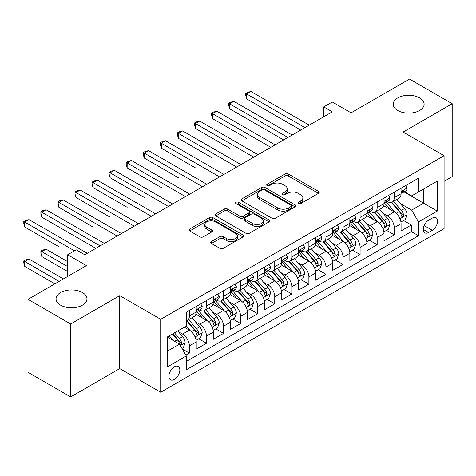 <?xml version="1.0" encoding="UTF-8"?>
<svg xmlns="http://www.w3.org/2000/svg" width="476" height="476" viewBox="0 0 476 476"><rect width="100%" height="100%" fill="white"/><g stroke="black" fill="none" stroke-linecap="round" stroke-linejoin="round"><path stroke-width="0.71" d="M298.351 203.633A1.66 0.958 0 0 0 300.695 203.633L318.503 193.351A2.368 1.368 0 0 0 319.194 192.387A2.368 1.368 0 0 0 318.503 191.417L288.337 174.002A2.368 1.368 0 0 0 284.987 174.002L267.185 184.283A1.66 0.958 0 0 0 266.697 184.962A1.66 0.958 0 0 0 267.185 185.634A1.66 0.958 0 0 0 269.529 185.634L271.832 184.307A7.58 4.379 0 0 1 282.56 184.307L285.07 185.759A7.58 4.379 0 0 1 287.296 188.853A7.58 4.379 0 0 1 285.07 191.947L282.768 193.28A1.66 0.958 0 0 0 282.28 193.958A1.66 0.958 0 0 0 282.768 194.636A1.66 0.958 0 0 0 285.112 194.636L287.421 193.304A7.58 4.379 0 0 1 298.143 193.304L300.654 194.755A7.58 4.379 0 0 1 302.879 197.849A7.58 4.379 0 0 1 300.654 200.943L298.351 202.276A1.66 0.958 0 0 0 297.863 202.954A1.66 0.958 0 0 0 298.351 203.633L298.351 202.276M82.437 292.55A15.452 8.919 0 0 0 65.599 290.616A15.452 8.919 0 0 0 56.061 298.863A15.452 8.919 0 0 0 60.589 305.17A15.452 8.919 0 0 0 77.427 307.103A15.452 8.919 0 0 0 86.965 298.863A15.452 8.919 0 0 0 82.437 292.55M419.594 97.895A15.452 8.919 0 0 0 402.755 95.962A15.452 8.919 0 0 0 393.218 104.202A15.452 8.919 0 0 0 397.746 110.515A15.452 8.919 0 0 0 414.584 112.449A15.452 8.919 0 0 0 424.122 104.202A15.452 8.919 0 0 0 419.594 97.895M174.365 379.432A7.723 4.462 120 0 0 179.416 372.625A7.723 4.462 120 0 0 178.232 366.437A7.723 4.462 120 0 0 174.365 366.817A7.723 4.462 120 0 0 169.319 373.624A7.723 4.462 120 0 0 170.503 379.818A7.723 4.462 120 0 0 174.365 379.432M211.427 241.528A2.368 1.368 0 0 0 210.731 242.498A2.368 1.368 0 0 0 211.427 243.462L219.888 248.353A2.368 1.368 0 0 0 223.238 248.353L243.016 236.935A2.368 1.368 0 0 0 243.706 235.965A2.368 1.368 0 0 0 243.016 235.001L212.849 217.586A2.368 1.368 0 0 0 209.5 217.586L189.728 229.004A2.368 1.368 0 0 0 189.031 229.968A2.368 1.368 0 0 0 189.728 230.937L199.95 236.84A2.368 1.368 0 0 0 203.3 236.84L211.76 231.955A2.368 1.368 0 0 0 212.457 230.985A2.368 1.368 0 0 0 211.76 230.015L206.691 227.094A6.337 3.659 0 0 1 204.835 224.505A6.337 3.659 0 0 1 208.75 221.12A6.337 3.659 0 0 1 215.658 221.917L235.513 233.377A6.337 3.659 0 0 1 237.369 235.965A6.337 3.659 0 0 1 233.46 239.351A6.337 3.659 0 0 1 226.552 238.553L223.238 236.643A2.368 1.368 0 0 0 219.888 236.643L211.427 241.528L211.427 243.462M444.09 181.326L452.2 176.65L452.2 103.714L409.521 79.076L351.056 112.83L332.278 101.989L323.74 106.916L332.278 111.842L84.746 254.755L76.208 249.829L67.675 254.755L67.675 276.437M70.662 323.995L70.662 396.925L119.738 368.591L119.738 295.655L70.662 323.995L27.983 299.35L86.454 265.596L67.675 254.755M119.738 295.655L160.71 319.313L444.09 155.7L444.09 228.635L160.71 392.248L160.71 319.313M452.2 103.714L403.118 132.048L444.09 155.7M272.004 218.264A2.368 1.368 0 0 0 275.354 218.264L295.126 206.846A2.368 1.368 0 0 0 295.822 205.882A2.368 1.368 0 0 0 295.126 204.912L264.965 187.496A2.368 1.368 0 0 0 261.616 187.496L241.838 198.914A2.368 1.368 0 0 0 241.148 199.884A2.368 1.368 0 0 0 241.838 200.848L272.004 218.264M236.721 203.99A1.66 0.958 0 0 1 238.405 204.222L238.405 202.252L269.071 219.954A2.368 1.368 0 0 1 269.761 220.923A2.368 1.368 0 0 1 269.071 221.893L249.299 233.305A2.368 1.368 0 0 1 245.943 233.305L215.783 215.896L215.783 213.956A2.368 1.368 0 0 0 215.093 214.926A2.368 1.368 0 0 0 215.783 215.896M215.783 213.956L224.244 209.071A2.368 1.368 0 0 1 227.599 209.071L239.833 216.134A2.368 1.368 0 0 0 243.182 216.134L248.793 212.897A2.368 1.368 0 0 0 249.489 211.927A2.368 1.368 0 0 0 248.793 210.957L236.06 203.609A1.66 0.958 0 0 1 235.572 202.931A1.66 0.958 0 0 1 236.596 202.044A1.66 0.958 0 0 1 238.405 202.252M70.662 396.925L27.983 372.286L27.983 299.35M185.848 355.161L189.388 353.115L182.308 349.027M178.274 331.623L182.564 334.092A9.657 5.575 60 0 1 189.388 345.921L196.219 341.982L196.219 349.176L206.459 343.261L198.694 338.775M195.344 321.764L199.634 324.239A9.657 5.575 60 0 1 206.459 336.068L213.29 332.123L213.29 339.317L223.53 333.408L215.765 328.922M212.415 311.911L216.705 314.386A9.657 5.575 60 0 1 223.53 326.209L230.36 322.27L230.36 329.463L240.606 323.549L232.835 319.063M229.491 302.052L233.775 304.527A9.657 5.575 60 0 1 240.606 316.356L247.431 312.411L247.431 319.61L257.677 313.696L249.906 309.21M246.562 292.199L250.846 294.674A9.657 5.575 60 0 1 257.677 306.496L264.501 302.558L264.501 309.751L274.747 303.837L266.976 299.356M263.633 282.339L267.917 284.815A9.657 5.575 60 0 1 274.747 296.643L281.572 292.698L281.572 299.898L291.818 293.984L284.047 289.497M280.703 272.486L284.987 274.961A9.657 5.575 60 0 1 291.818 286.79L298.642 282.845L298.642 290.039L308.888 284.124L301.118 279.644M297.774 262.627L302.058 265.102A9.657 5.575 60 0 1 308.888 276.931L315.719 272.986L315.719 280.185L325.959 274.271L318.194 269.785M314.844 252.774L319.128 255.249A9.657 5.575 60 0 1 325.959 267.078L332.789 263.133L332.789 270.326L343.029 264.412L335.265 259.932M331.915 242.915L336.199 245.39A9.657 5.575 60 0 1 343.029 257.219L349.86 253.28L349.86 260.473L360.1 254.559L352.335 250.073M348.985 233.061L353.275 235.537A9.657 5.575 60 0 1 360.1 247.365L366.931 243.42L366.931 250.614L377.17 244.7L369.406 240.219M366.056 223.208L370.346 225.678A9.657 5.575 60 0 1 377.17 237.506L384.001 233.567L384.001 240.761L394.241 234.846L394.241 227.653A9.657 5.575 -120 0 0 387.416 215.824L383.126 213.349M386.476 230.36L394.241 234.846M196.219 341.982A9.657 5.575 -120 0 0 189.388 330.154L184.266 327.196M213.29 332.123A9.657 5.575 -120 0 0 206.459 320.294L195.904 314.202M230.36 322.27A9.657 5.575 -120 0 0 223.53 310.441L212.974 304.348M247.431 312.411A9.657 5.575 -120 0 0 240.606 300.588L230.045 294.489M264.501 302.558A9.657 5.575 -120 0 0 257.677 290.729L247.115 284.636M281.572 292.698A9.657 5.575 -120 0 0 274.747 280.876L264.186 274.777M298.642 282.845A9.657 5.575 -120 0 0 291.818 271.017L281.256 264.924M315.719 272.986A9.657 5.575 -120 0 0 308.888 261.163L298.333 255.065M332.789 263.133A9.657 5.575 -120 0 0 325.959 251.304L315.404 245.211M349.86 253.28A9.657 5.575 -120 0 0 343.029 241.451L332.474 235.352M366.931 243.42A9.657 5.575 -120 0 0 360.1 231.592L349.545 225.499M384.001 233.567A9.657 5.575 -120 0 0 377.17 221.739L366.615 215.64M432.315 218.091L428.555 220.257A7.485 4.32 120 0 0 423.67 226.856A7.485 4.32 120 0 0 424.812 232.853A7.485 4.32 120 0 0 428.555 232.478L432.315 230.313A7.485 4.32 120 0 0 437.2 223.72A7.485 4.32 120 0 0 436.052 217.722A7.485 4.32 120 0 0 432.315 218.091M167.54 351.05L179.488 344.148L186.318 355.977L186.318 369.775L418.487 235.733L418.487 221.935L411.657 210.106L400.203 203.496M186.318 355.977L167.54 366.817L167.54 336.853L186.318 326.012L186.318 312.214L418.487 178.173L418.487 191.971L437.265 181.13L437.265 211.094L418.487 221.935M199.545 309.995L199.634 310.049A9.657 5.575 60 0 0 204.46 310.525L211.29 306.58A9.657 5.575 -120 0 0 213.29 302.165L213.29 296.643M216.616 300.142L216.705 300.189A9.657 5.575 60 0 0 221.53 300.671L228.361 296.726A9.657 5.575 -120 0 0 230.36 292.306L230.36 286.784M233.686 290.283L233.775 290.336A9.657 5.575 60 0 0 238.601 290.812L245.432 286.873A9.657 5.575 -120 0 0 247.431 282.452L247.431 276.931M250.757 280.429L250.846 280.477A9.657 5.575 60 0 0 255.671 280.959L262.502 277.014A9.657 5.575 -120 0 0 264.501 272.593L264.501 267.072M267.827 270.57L267.917 270.624A9.657 5.575 60 0 0 272.748 271.1L279.573 267.161A9.657 5.575 -120 0 0 281.572 262.74L281.572 257.219M284.898 260.717L284.987 260.765A9.657 5.575 60 0 0 289.819 261.247L296.643 257.302A9.657 5.575 -120 0 0 298.642 252.881L298.642 247.365M301.968 250.858L302.058 250.911A9.657 5.575 60 0 0 306.889 251.387L313.714 247.449A9.657 5.575 -120 0 0 315.719 243.028L315.719 237.506M319.039 241.005L319.128 241.052A9.657 5.575 60 0 0 323.96 241.534L330.79 237.589A9.657 5.575 -120 0 0 332.789 233.169L332.789 227.653M336.11 231.146L336.199 231.199A9.657 5.575 60 0 0 341.03 231.675L347.861 227.736A9.657 5.575 -120 0 0 349.86 223.315L349.86 217.794M353.186 221.292L353.275 221.346A9.657 5.575 60 0 0 358.101 221.822L364.931 217.877A9.657 5.575 -120 0 0 366.931 213.456L366.931 207.941M370.257 211.433L370.346 211.487A9.657 5.575 60 0 0 375.171 211.963L382.002 208.024A9.657 5.575 -120 0 0 384.001 203.603L384.001 198.081M186.318 361.492L411.318 231.592L411.318 224.993L401.072 230.902L401.072 223.708A9.657 5.575 -120 0 0 394.241 211.88L383.686 205.787M387.327 201.58L387.416 201.634A9.657 5.575 -120 0 0 392.242 202.11A9.657 5.575 -120 0 0 394.241 197.689L394.241 192.167M392.242 202.11L399.072 198.165A9.657 5.575 -120 0 0 401.072 193.744L401.072 188.228M189.388 310.441L189.388 315.963A9.657 5.575 60 0 1 187.389 320.384A9.657 5.575 60 0 1 186.318 320.77M187.389 320.384L194.22 316.439A9.657 5.575 -120 0 0 196.219 312.018L196.219 306.496M206.459 300.582L206.459 306.104A9.657 5.575 60 0 1 204.46 310.525M223.53 290.729L223.53 296.25A9.657 5.575 60 0 1 221.53 300.671M240.606 280.876L240.606 286.391A9.657 5.575 60 0 1 238.601 290.812M257.677 271.017L257.677 276.538A9.657 5.575 60 0 1 255.671 280.959M274.747 261.163L274.747 266.679A9.657 5.575 60 0 1 272.748 271.1M291.818 251.304L291.818 256.826A9.657 5.575 60 0 1 289.819 261.247M308.888 241.451L308.888 246.967A9.657 5.575 60 0 1 306.889 251.387M325.959 231.592L325.959 237.113A9.657 5.575 60 0 1 323.96 241.534M343.029 221.739L343.029 227.254A9.657 5.575 60 0 1 341.03 231.675M360.1 211.88L360.1 217.401A9.657 5.575 60 0 1 358.101 221.822M377.17 202.026L377.17 207.548A9.657 5.575 60 0 1 375.171 211.963M377.17 237.506L377.17 244.7M360.1 247.365L360.1 254.559M343.029 257.219L343.029 264.412M325.959 267.078L325.959 274.271M308.888 276.931L308.888 284.124M291.818 286.79L291.818 293.984M274.747 296.643L274.747 303.837M257.677 306.496L257.677 313.696M240.606 316.356L240.606 323.549M223.53 326.209L223.53 333.408M206.459 336.068L206.459 343.261M189.388 345.921L189.388 353.115M179.488 344.148L167.54 337.252M411.657 210.106L423.604 203.21L423.604 189.014L437.265 181.13M404.053 191.923L437.265 211.094M404.398 191.727L411.657 195.916L418.487 191.971M119.738 368.591L160.71 392.248M323.74 106.916L323.74 116.769M403.547 220.507L411.318 224.993M411.318 231.592L418.487 235.733M299.017 203.865L300.654 202.919A7.58 4.379 0 0 0 302.879 199.819L302.879 197.849M287.296 188.853L287.296 190.822A7.58 4.379 0 0 1 285.07 193.922L283.428 194.868M318.468 193.369L288.337 175.977A2.368 1.368 0 0 0 284.987 175.977L267.845 185.872M295.096 206.864L264.965 189.472A2.368 1.368 0 0 0 261.616 189.472L241.873 200.866M290.937 206.56A1.66 0.958 0 0 0 291.425 205.882A1.66 0.958 0 0 0 290.937 205.204L264.46 189.918A1.66 0.958 0 0 0 262.115 189.918L259.688 191.322A7.58 4.379 0 0 0 257.462 194.416A7.58 4.379 0 0 0 259.688 197.51L277.782 207.958A7.58 4.379 0 0 0 288.51 207.958L290.937 206.56L290.937 208.53A1.66 0.958 0 0 0 291.425 207.851L291.425 205.882M257.462 194.416L257.462 196.386A7.58 4.379 0 0 0 259.688 199.486L259.688 197.51M290.937 208.53L288.51 209.934A7.58 4.379 0 0 1 277.782 209.934L259.688 199.486M215.818 215.914L224.244 211.046L224.244 209.071M249.489 211.927L249.489 213.897A2.368 1.368 0 0 1 248.793 214.866L243.182 218.103A2.368 1.368 0 0 1 239.833 218.103L227.599 211.046A2.368 1.368 0 0 0 224.244 211.046M238.405 204.222L269.041 221.911M252.524 223.464A6.337 3.659 0 0 0 259.432 224.255A6.337 3.659 0 0 0 263.347 220.876A6.337 3.659 0 0 0 261.485 218.288L254.493 214.248A2.368 1.368 0 0 0 251.138 214.248L245.527 217.49A2.368 1.368 0 0 0 244.831 218.454A2.368 1.368 0 0 0 245.527 219.424L252.524 223.464L252.524 225.434A6.337 3.659 0 0 0 259.432 226.225A6.337 3.659 0 0 0 263.347 222.845L263.347 220.876M244.831 218.454L244.831 220.43A2.368 1.368 0 0 0 245.527 221.394L245.527 219.424M252.524 225.434L245.527 221.394M237.369 235.965L237.369 237.94A6.337 3.659 0 0 1 233.46 241.32A6.337 3.659 0 0 1 226.552 240.529L223.238 238.613A2.368 1.368 0 0 0 219.888 238.613L211.457 243.48M204.835 224.505L204.835 226.475A6.337 3.659 0 0 0 206.691 229.063L206.691 227.094M211.731 231.973L206.691 229.063M242.98 236.953L212.849 219.555A2.368 1.368 0 0 0 209.5 219.555L189.757 230.955M400.929 222.018L405.338 219.472L407.045 214.545A6.396 3.695 -120 0 0 404.552 208.536L396.758 199.504M395.193 212.504L386.28 202.187M390.118 209.5L384.947 203.508A15.333 8.854 -120 0 0 384.471 202.978M246.663 138.308L212.522 118.595L212.522 113.669L216.788 111.206L275.086 144.859M391.373 202.455L399.263 211.594A6.396 3.695 60 0 1 401.542 215.997L402.012 216.758L402.875 216.634L403.594 214.813A6.396 3.695 -120 0 0 401.31 210.41L393.509 201.378M391.837 202.306L400.316 212.123A3.261 1.88 60 0 1 401.137 213.397L403.594 214.813M405.594 185.616L407.045 188.127A6.396 3.695 60 0 1 405.725 190.959L402.476 192.834A6.396 3.695 -120 0 0 403.594 191.358L403.458 190.793M304.961 127.616L246.663 93.956L250.929 91.493L309.227 125.146M401.286 193.131L401.31 193.131A6.396 3.695 -120 0 0 402.476 192.834M402.767 190.882L403.594 191.358C403.19 190.394 402.506 190.787 401.542 192.542A6.396 3.695 60 0 1 401.072 193.452M300.695 130.079L246.663 98.883L246.663 93.956L245.723 93.415L247.431 92.427L250.929 91.493M246.663 98.883L245.723 95.384L245.723 93.415M383.858 231.871L388.267 229.325L389.975 224.398A6.396 3.695 -120 0 0 387.482 218.389L379.681 209.363M378.123 222.363L369.209 212.04M373.047 219.359L367.877 213.367A15.333 8.854 -120 0 0 367.401 212.831M229.593 148.161L195.452 128.449L195.452 123.522L199.718 121.059L258.016 154.718M374.303 212.314L382.192 221.447A6.396 3.695 60 0 1 384.471 225.856L384.935 226.612L385.804 226.493L386.524 224.672A6.396 3.695 -120 0 0 384.239 220.263L376.439 211.231M374.767 212.165L383.245 221.977A3.261 1.88 60 0 1 384.067 223.256L386.524 224.672M366.788 241.731L371.197 239.184L372.904 234.251A6.396 3.695 -120 0 0 370.411 228.248L362.611 219.216M361.052 232.217L352.133 221.899M355.977 229.212L350.806 223.22A15.333 8.854 -120 0 0 350.33 222.691M212.522 158.02L178.381 138.308L178.381 133.381L182.647 130.918L240.945 164.571M357.232 222.167L365.122 231.3A6.396 3.695 60 0 1 367.401 235.709L367.865 236.471L368.733 236.346L369.447 234.525A6.396 3.695 -120 0 0 367.169 230.122L359.368 221.09M357.696 222.018L366.175 231.836A3.261 1.88 60 0 1 366.996 233.109L369.447 234.525M349.717 251.584L354.126 249.037L355.834 244.111A6.396 3.695 -120 0 0 353.341 238.101L345.54 229.075M343.981 242.076L335.062 231.752M338.906 239.071L333.73 233.079A15.333 8.854 -120 0 0 333.26 232.544M195.452 167.873L161.31 148.161L161.31 143.234L165.577 140.771L223.875 174.43M340.161 232.026L348.051 241.159A6.396 3.695 60 0 1 350.33 245.568L350.794 246.324L351.663 246.205L352.377 244.384A6.396 3.695 -120 0 0 350.098 239.975L342.298 230.943M340.626 231.877L349.098 241.689A3.261 1.88 60 0 1 349.919 242.962L352.377 244.384M332.647 261.443L337.056 258.896L338.763 253.964A6.396 3.695 -120 0 0 336.27 247.96L328.47 238.928M326.905 251.929L317.992 241.606M321.835 248.924L316.659 242.933A15.333 8.854 -120 0 0 316.183 242.403M178.381 177.732L144.234 158.02L144.234 153.094L148.506 150.624L206.804 184.283M323.091 241.879L330.981 251.013A6.396 3.695 60 0 1 333.26 255.422L333.724 256.183L334.586 256.058L335.306 254.238A6.396 3.695 -120 0 0 333.027 249.835L325.227 240.802M323.555 241.731L332.028 251.548A3.261 1.88 60 0 1 332.849 252.821L335.306 254.238M388.523 195.469L389.975 197.986A6.396 3.695 60 0 1 388.648 200.812L385.405 202.687A6.396 3.695 -120 0 0 386.524 201.211L386.387 200.646M287.891 137.469L229.593 103.81L233.859 101.346L292.157 135.005M384.215 202.99L384.239 202.99A6.396 3.695 -120 0 0 385.405 202.687M385.697 200.735L386.524 201.211C386.119 200.247 385.435 200.646 384.471 202.395A6.396 3.695 60 0 1 384.001 203.306M283.625 139.932L229.593 108.742L229.593 103.81L228.653 103.268L230.36 102.286L233.859 101.346M229.593 108.742L228.653 105.238L228.653 103.268M371.453 205.329L372.904 207.839A6.396 3.695 60 0 1 371.577 210.672L368.335 212.546A6.396 3.695 -120 0 0 369.447 211.07L369.317 210.505M270.82 147.328L211.582 113.127L213.29 112.14L216.788 111.206M367.145 212.843L367.169 212.843A6.396 3.695 -120 0 0 368.335 212.546M368.626 210.594L369.447 211.07C369.049 210.106 368.365 210.499 367.401 212.254A6.396 3.695 60 0 1 366.931 213.165M212.522 118.595L211.582 115.097L211.582 113.127M354.382 215.182L355.834 217.699A6.396 3.695 60 0 1 354.507 220.525L351.264 222.399A6.396 3.695 -120 0 0 352.377 220.923L352.246 220.358M253.75 157.181L194.511 122.981L196.219 121.993L199.718 121.059M350.074 222.697L350.098 222.697A6.396 3.695 -120 0 0 351.264 222.399M351.556 220.447L352.377 220.923C351.978 219.96 351.294 220.358 350.33 222.108A6.396 3.695 60 0 1 349.86 223.018M195.452 128.449L194.511 124.95L194.511 122.981M337.311 225.041L338.763 227.552A6.396 3.695 60 0 1 337.436 230.384L334.194 232.258A6.396 3.695 -120 0 0 335.306 230.783L335.175 230.211M236.679 167.034L177.441 132.84L179.149 131.852L182.647 130.918M333.004 232.556L333.027 232.556A6.396 3.695 -120 0 0 334.194 232.258M334.479 230.307L335.306 230.783C334.908 229.819 334.223 230.211 333.26 231.967A6.396 3.695 60 0 1 332.789 232.877M178.381 138.308L177.441 134.809L177.441 132.84M315.57 271.296L319.985 268.75L321.693 263.823A6.396 3.695 -120 0 0 319.2 257.813L311.399 248.787M309.834 261.788L300.921 251.465M304.765 258.783L299.588 252.792A15.333 8.854 -120 0 0 299.112 252.256M161.31 187.586L127.163 167.873L127.163 162.947L131.435 160.483L189.734 194.143M306.02 251.739L313.904 260.872A6.396 3.695 60 0 1 316.189 265.281L316.653 266.036L317.516 265.917L318.236 264.097A6.396 3.695 -120 0 0 315.957 259.688L308.156 250.656M306.485 251.59L314.957 261.401A3.261 1.88 60 0 1 315.778 262.675L318.236 264.097M320.241 234.894L321.693 237.411A6.396 3.695 60 0 1 320.366 240.237L317.123 242.111A6.396 3.695 -120 0 0 318.236 240.636L318.105 240.071M219.609 176.893L160.37 142.693L162.078 141.705L165.577 140.771M315.927 242.409L315.957 242.409A6.396 3.695 -120 0 0 317.123 242.111M317.409 240.16L318.236 240.636C317.837 239.672 317.153 240.071 316.189 241.82A6.396 3.695 60 0 1 315.719 242.73M161.31 148.161L160.37 144.662L160.37 142.693M298.5 281.155L302.914 278.609L304.622 273.676A6.396 3.695 -120 0 0 302.129 267.673L294.329 258.641M292.764 271.641L283.851 261.318M287.694 268.637L282.518 262.645A15.333 8.854 -120 0 0 282.042 262.109M144.234 197.445L110.093 177.732L110.093 172.8L114.365 170.337L172.657 203.996M288.944 261.592L296.834 270.725A6.396 3.695 60 0 1 299.118 275.134L299.582 275.89L300.445 275.771L301.165 273.95A6.396 3.695 -120 0 0 298.886 269.541L291.086 260.515M289.408 261.443L297.887 271.26A3.261 1.88 60 0 1 298.708 272.534L301.165 273.95M303.17 244.753L304.622 247.264A6.396 3.695 60 0 1 303.295 250.096L300.053 251.965A6.396 3.695 -120 0 0 301.165 250.495L301.028 249.924M202.532 186.747L143.3 152.546L145.007 151.564L148.506 150.624M298.857 252.268L298.886 252.268A6.396 3.695 -120 0 0 300.053 251.965M300.338 250.019L301.165 250.495C300.761 249.531 300.082 249.924 299.118 251.679A6.396 3.695 60 0 1 298.642 252.589M144.234 158.02L143.3 154.521L143.3 152.546M281.429 291.009L285.844 288.462L287.546 283.535A6.396 3.695 -120 0 0 285.059 277.526L277.258 268.494M275.693 281.5L266.78 271.177M270.624 278.49L265.447 272.504A15.333 8.854 -120 0 0 264.971 271.969M127.163 207.298L93.022 187.586L93.022 182.659L97.288 180.196L155.587 213.855M271.873 271.451L279.763 280.584A6.396 3.695 60 0 1 282.048 284.987L282.512 285.749L283.375 285.624L284.095 283.809A6.396 3.695 -120 0 0 281.816 279.4L274.015 270.368M272.337 271.302L280.816 281.114A3.261 1.88 60 0 1 281.637 282.387L284.095 283.809M286.1 254.606L287.546 257.117A6.396 3.695 60 0 1 286.225 259.95L282.982 261.824A6.396 3.695 -120 0 0 284.095 260.348L283.958 259.783M185.461 196.606L126.229 162.405L127.931 161.418L131.435 160.483M281.786 262.121L281.816 262.121A6.396 3.695 -120 0 0 282.982 261.824M283.268 259.872L284.095 260.348C283.69 259.384 283.012 259.777 282.048 261.532A6.396 3.695 60 0 1 281.572 262.443M127.163 167.873L126.229 164.375L126.229 162.405M264.358 300.868L268.773 298.321L270.475 293.389A6.396 3.695 -120 0 0 267.988 287.385L260.188 278.353M258.623 291.354L249.71 281.03M253.547 288.349L248.377 282.357A15.333 8.854 -120 0 0 247.901 281.822M110.093 217.157L75.952 197.445L75.952 192.512L80.218 190.049L138.516 223.708M254.803 281.304L262.692 290.437A6.396 3.695 60 0 1 264.977 294.846L265.441 295.602L266.304 295.483L267.024 293.662A6.396 3.695 -120 0 0 264.739 289.253L256.945 280.227M255.267 281.155L263.746 290.967A3.261 1.88 60 0 1 264.567 292.246L267.024 293.662M269.029 264.466L270.475 266.976A6.396 3.695 60 0 1 269.154 269.809L265.911 271.677A6.396 3.695 -120 0 0 267.024 270.207L266.887 269.636M168.391 206.459L109.153 172.258L110.86 171.277L114.365 170.337M264.715 271.98L264.739 271.98A6.396 3.695 -120 0 0 265.911 271.677M266.197 269.731L267.024 270.207C266.62 269.243 265.935 269.636 264.977 271.385A6.396 3.695 60 0 1 264.501 272.296M110.093 177.732L109.153 174.234L109.153 172.258M247.288 310.721L251.697 308.174L253.405 303.248A6.396 3.695 -120 0 0 250.917 297.238L243.117 288.206M241.552 301.207L232.639 290.89M236.477 298.202L231.306 292.216A15.333 8.854 -120 0 0 230.83 291.681M93.022 227.01L58.881 207.298L58.881 202.371L63.147 199.908L121.445 233.567M237.732 291.157L245.622 300.296A6.396 3.695 60 0 1 247.901 304.7L248.371 305.461L249.234 305.336L249.954 303.521A6.396 3.695 -120 0 0 247.669 299.112L239.874 290.08M238.196 291.009L246.675 300.826A3.261 1.88 60 0 1 247.496 302.099L249.954 303.521M230.217 320.58L234.626 318.027L236.334 313.101A6.396 3.695 -120 0 0 233.841 307.097L226.046 298.065M224.482 311.066L215.569 300.743M219.406 308.061L214.236 302.07A15.333 8.854 -120 0 0 213.76 301.534M75.952 236.87L95.837 248.347M220.662 301.016L228.551 310.15A6.396 3.695 60 0 1 230.83 314.559L231.3 315.314L232.163 315.195L232.883 313.375A6.396 3.695 -120 0 0 230.598 308.966L222.798 299.94M221.126 300.868L229.605 310.679A3.261 1.88 60 0 1 230.426 311.958L232.883 313.375M213.147 330.433L217.556 327.887L219.263 322.96A6.396 3.695 -120 0 0 216.77 316.951L208.97 307.918M207.411 320.919L198.498 310.602M202.336 317.914L197.165 311.923A15.333 8.854 -120 0 0 196.689 311.393M58.881 246.723L24.74 227.01L24.74 222.084L29.006 219.62L87.304 253.274M203.591 310.87L211.481 320.009A6.396 3.695 60 0 1 213.76 324.412L214.224 325.173L215.093 325.048L215.812 323.228A6.396 3.695 -120 0 0 213.528 318.825L205.727 309.793M204.055 310.721L212.534 320.538A3.261 1.88 60 0 1 213.355 321.812L215.812 323.228M196.076 340.286L200.485 337.74L202.193 332.813A6.396 3.695 -120 0 0 199.7 326.81L191.899 317.778M190.34 330.778L186.253 326.048M185.265 327.774L184.605 327.006M67.675 261.657L46.077 249.186L41.811 251.649L41.811 256.576L67.675 271.51M186.521 320.729L194.41 329.862A6.396 3.695 60 0 1 196.689 334.271L197.153 335.027L198.022 334.908L198.736 333.087A6.396 3.695 -120 0 0 196.457 328.678L188.657 319.646M186.985 320.58L195.463 330.392A3.261 1.88 60 0 1 196.285 331.671L198.736 333.087M41.811 256.576L40.871 253.077L40.871 251.108L67.675 266.584M40.871 251.108L42.578 250.12L46.077 249.186M251.953 274.319L253.405 276.83A6.396 3.695 60 0 1 252.084 279.662L248.841 281.536A6.396 3.695 -120 0 0 249.954 280.061L249.817 279.495M151.32 216.318L92.082 182.118L93.79 181.13L97.288 180.196M247.645 281.834L247.669 281.834A6.396 3.695 -120 0 0 248.841 281.536M249.126 279.585L249.954 280.061C249.549 279.097 248.865 279.489 247.901 281.245A6.396 3.695 60 0 1 247.431 282.155M93.022 187.586L92.082 184.087L92.082 182.118M234.882 284.172L236.334 286.689A6.396 3.695 60 0 1 235.013 289.521L231.764 291.389A6.396 3.695 -120 0 0 232.883 289.92L232.746 289.349M134.25 226.171L75.012 191.971L76.719 190.989L80.218 190.049M230.574 291.693L230.598 291.693A6.396 3.695 -120 0 0 231.764 291.389M232.056 289.438L232.883 289.92C232.478 288.956 231.794 289.349 230.83 291.098A6.396 3.695 60 0 1 230.36 292.008M75.952 197.445L75.012 193.946L75.012 191.971M217.812 294.031L219.263 296.542A6.396 3.695 60 0 1 217.937 299.374L214.694 301.248A6.396 3.695 -120 0 0 215.812 299.773L215.676 299.208M117.179 236.031L57.941 201.83L59.649 200.842L63.147 199.908M213.504 301.546L213.528 301.546A6.396 3.695 -120 0 0 214.694 301.248M214.985 299.297L215.812 299.773C215.408 298.809 214.724 299.202 213.76 300.957A6.396 3.695 60 0 1 213.29 301.867M58.881 207.298L57.941 203.799L57.941 201.83M200.741 303.884L202.193 306.401A6.396 3.695 60 0 1 200.866 309.227L197.623 311.102A6.396 3.695 -120 0 0 198.736 309.632L198.605 309.061M100.109 245.884L41.811 212.225L46.077 209.761L104.375 243.42M196.433 311.405L196.457 311.405A6.396 3.695 -120 0 0 197.623 311.102M197.915 309.15L198.736 309.632C198.337 308.668 197.653 309.061 196.689 310.81A6.396 3.695 60 0 1 196.219 311.72M95.843 248.347L41.811 217.157L41.811 212.225L40.871 211.683L42.578 210.701L46.077 209.761M41.811 217.157L40.871 213.659L40.871 211.683M181.963 348.438L183.415 347.599L185.122 342.672A6.396 3.695 -120 0 0 182.629 336.663L177.721 330.975M173.133 340.483L169.182 335.907M168.195 337.627L167.54 336.871M63.403 278.9L29.006 259.045L24.74 261.508L24.74 266.435L54.871 283.833M172.425 334.033L177.34 339.715A6.396 3.695 60 0 1 179.619 344.124L180.083 344.886L180.951 344.761L181.665 342.94A6.396 3.695 -120 0 0 179.387 338.537L174.478 332.849M172.824 333.807L178.387 340.251A3.261 1.88 60 0 1 179.214 341.524L181.665 342.94M24.74 266.435L23.8 262.936L23.8 260.967L59.137 281.364M23.8 260.967L25.508 259.979L29.006 259.045M74.5 250.81L23.8 221.542L25.508 220.555L29.006 219.62M24.74 227.01L23.8 223.512L23.8 221.542M182.564 334.092L189.388 330.154M199.634 324.239L206.459 320.294M216.705 314.386L223.53 310.441M233.775 304.527L240.606 300.588M250.846 294.674L257.677 290.729M267.917 284.815L274.747 280.876M284.987 274.961L291.818 271.017M302.058 265.102L308.888 261.163M319.128 255.249L325.959 251.304M336.199 245.39L343.029 241.451M353.275 235.537L360.1 231.592M370.346 225.678L377.17 221.739M387.416 215.824L394.241 211.88M394.241 197.689L401.072 193.744M189.388 315.963L196.219 312.018M206.459 306.104L213.29 302.165M223.53 296.25L230.36 292.306M240.606 286.391L247.431 282.452M257.677 276.538L264.501 272.593M274.747 266.679L281.572 262.74M291.818 256.826L298.642 252.881M308.888 246.967L315.719 243.028M325.959 237.113L332.789 233.169M343.029 227.254L349.86 223.315M360.1 217.401L366.931 213.456M377.17 207.548L384.001 203.603M394.241 227.653L401.072 223.708M424.128 225.588L432.315 230.313M423.265 229.426L428.555 232.478M300.654 202.919L300.654 200.943M282.768 194.636L282.768 193.28M285.07 193.922L285.07 191.947M267.185 185.634L267.185 184.283M284.987 175.977L284.987 174.002M288.337 175.977L288.337 174.002M318.503 193.351L318.503 191.417M241.838 200.848L241.838 198.914M261.616 189.472L261.616 187.496M264.965 189.472L264.965 187.496M295.126 206.846L295.126 204.912M277.782 209.934L277.782 207.958M288.51 209.934L288.51 207.958M227.599 211.046L227.599 209.071M239.833 218.103L239.833 216.134M243.182 218.103L243.182 216.134M248.793 214.866L248.793 212.897M269.071 221.893L269.071 219.954M219.888 238.613L219.888 236.643M223.238 238.613L223.238 236.643M226.552 240.529L226.552 238.553M211.76 231.955L211.76 230.015M189.728 230.937L189.728 229.004M209.5 219.555L209.5 217.586M212.849 219.555L212.849 217.586M243.016 236.935L243.016 235.001M399.953 218.74L407.004 214.664M401.31 210.41L404.552 208.536M396.21 213.355L399.263 211.594M407.004 188.056L401.072 191.477M382.882 228.593L389.933 224.523M384.239 220.263L387.482 218.389M379.14 223.208L382.192 221.447M365.812 238.452L372.863 234.376M367.169 230.122L370.411 228.248M362.069 233.067L365.122 231.3M348.741 248.305L355.792 244.236M350.098 239.975L353.341 238.101M344.999 242.921L348.051 241.159M331.671 258.159L338.722 254.089M333.027 249.835L336.27 247.96M327.928 252.774L330.981 251.013M389.933 197.909L384.001 201.336M372.863 207.768L366.931 211.189M355.792 217.621L349.86 221.048M338.722 227.48L332.789 230.902M314.594 268.018L321.651 263.948M315.957 259.688L319.2 257.813M310.858 262.633L313.904 260.872M321.651 237.334L315.719 240.761M297.524 277.871L304.575 273.801M298.886 269.541L302.129 267.673M293.787 272.486L296.834 270.725M304.575 247.193L298.642 250.614M280.453 287.73L287.504 283.66M281.816 279.4L285.059 277.526M276.711 282.345L279.763 280.584M287.504 257.046L281.572 260.473M263.383 297.583L270.433 293.514M264.739 289.253L267.988 287.385M259.64 292.199L262.692 290.437M270.433 266.905L264.501 270.326M246.312 307.442L253.363 303.367M247.669 299.112L250.917 297.238M242.57 302.058L245.622 300.296M229.242 317.296L236.292 313.226M230.598 308.966L233.841 307.097M225.499 311.911L228.551 310.15M212.171 327.155L219.222 323.079M213.528 318.825L216.77 316.951M208.428 321.77L211.481 320.009M195.1 337.008L202.151 332.938M196.457 328.678L199.7 326.81M191.358 331.623L194.41 329.862M253.363 276.758L247.431 280.185M236.292 286.611L230.36 290.039M219.222 296.471L213.29 299.898M202.151 306.324L196.219 309.751M180.297 345.552L185.081 342.791M179.387 338.537L182.629 336.663M174.579 341.31L177.34 339.715"/></g></svg>
